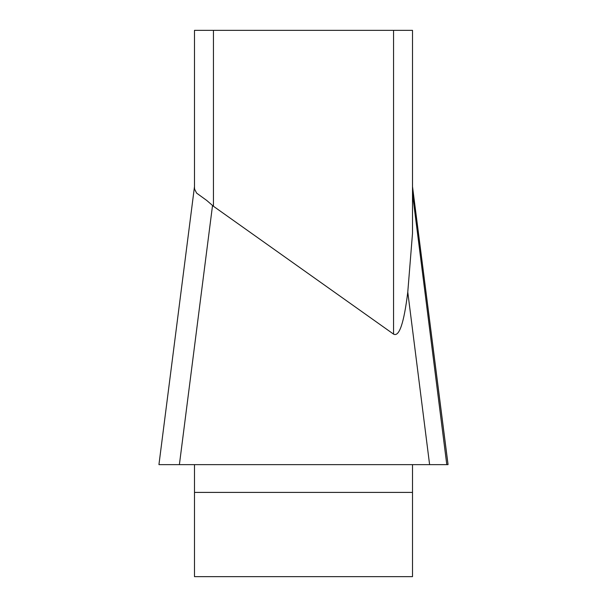 <?xml version="1.0" encoding="UTF-8"?>
<svg xmlns="http://www.w3.org/2000/svg" width="607" height="607" viewBox="0 0 607 607"><rect width="100%" height="100%" fill="white"/><g stroke="black" fill="none" stroke-linecap="round" stroke-linejoin="round"><path stroke-width="0.91" d="M194.49 187.563L194.49 30.35L194.49 187.563L194.612 189.179L196.63 193.125L206.759 200.469L213.452 206.266L393.548 334.116C399.209 337.211 403.951 323.205 407.775 292.096L412.51 233.316L412.51 30.35L213.452 30.35L213.452 206.266M194.49 464.643L194.49 576.65L412.51 576.65L412.51 464.643M446.775 464.522L412.51 193.8L412.51 186.827L448.034 464.643L160.24 464.643M194.49 30.35L213.452 30.35M446.79 464.643L158.966 464.643M212.533 205.439L179.391 464.643L177.13 464.643M448.027 464.643L160.248 464.643L448.027 464.643M393.548 334.116L393.548 30.35M412.51 492.406L194.49 492.406M429.612 464.643L407.775 292.096M448.049 464.499L412.57 187.062M158.951 464.499L194.43 187.062"/></g></svg>
